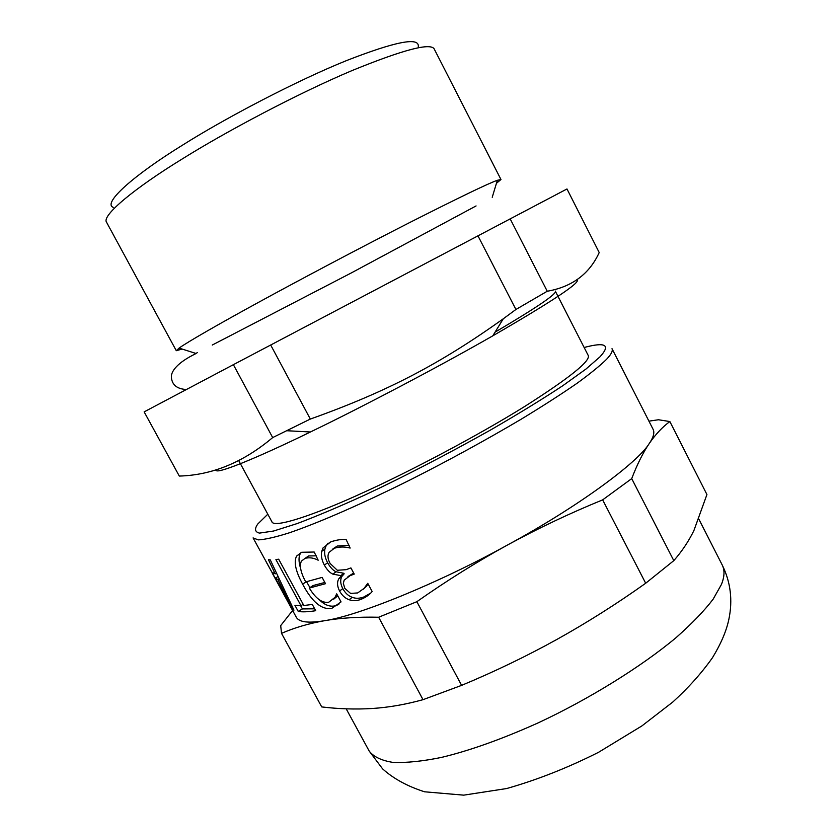 <?xml version="1.0" encoding="UTF-8"?>
<svg xmlns="http://www.w3.org/2000/svg" width="837" height="837" viewBox="0 0 837 837"><rect width="100%" height="100%" fill="white"/><g stroke="black" fill="none" stroke-linecap="round" stroke-linejoin="round"><path stroke-width="1.26" d="M314.681 608.813L302.419 608.928L300.65 605.674M275.917 559.587L278.679 559.2L303.852 605.517L312.295 604.44L315.706 610.707C308.246 611.889 302.429 612.14 298.254 611.439L294.948 605.36L300.985 605.664L275.917 559.587M303.182 604.283L300.985 605.664M302.419 608.928L298.254 611.439M370.749 593.067L363.781 597.022C359.533 598.57 355.683 598.675 352.22 597.315C348.286 595.902 345.147 592.994 342.783 588.589C340.377 583.975 340.063 579.915 341.862 576.431L344.164 573.805L343.871 573.272L336.055 571.776C333.116 570.478 330.301 567.476 327.602 562.757C324.986 557.766 324.086 553.205 324.902 549.062L326.2 545.567L328.135 543.098M363.352 589.164L368.207 584.174M353.685 573.073L347.962 576.588M349.196 545.243L337.28 546.027L332.948 548.884M336.055 571.776L332.896 574.14C329.914 572.853 327.058 569.84 324.348 565.121C321.732 560.12 320.853 555.527 321.732 551.363L323.019 547.963L330.814 541.832C336.777 539.886 341.883 539.122 346.131 539.53L350.148 548.057C344.75 546.613 339.498 546.666 334.392 548.225L329.046 552.378L328.313 554.251C327.56 556.814 328.177 559.901 330.155 563.51L337.332 570.269L346.162 569.673L350.902 567.894L354.239 574.098L350.086 575.647L344.164 580.156L343.337 583.358L344.834 588.39L350.546 593.402L357.671 592.941L364.085 588.369L367.746 583.316L372.151 591.508C369.651 594.678 365.915 597.294 360.967 599.376C356.614 600.956 352.68 601.081 349.155 599.731C345.147 598.329 341.967 595.421 339.602 591.006C337.206 586.434 336.913 582.395 338.723 578.89L341.151 576.138L340.868 575.605L332.896 574.14M343.871 573.272L340.868 575.605M344.164 573.805L341.151 576.138M338.786 604.44L335.396 605.779C330.06 607.076 324.725 605.099 319.41 599.826M309.952 587.626L306.541 581.725M333.712 599.187L337.761 595.829M324.85 582.458L313.059 585.544L309.292 588.066C315.779 598.654 322.276 603.362 328.784 602.201L335.02 597.346L336.694 593.841L341.057 601.908L331.891 608.311C321.879 610.173 312.117 602.117 302.628 584.153C295.66 571.347 293.641 561.993 296.56 556.103L301.623 552.294L314.189 552.022L318.186 560.225C313.645 557.84 309.261 557.222 305.045 558.373L301.435 561.104C299.238 565.55 300.671 572.487 305.735 581.914L322.109 577.394L325.52 583.692L309.292 588.066M316.25 555.82L308.623 555.946L305.484 558.07M300.629 568.449C298.589 561.941 298.495 556.971 300.337 553.55L301.111 552.472M277.936 576.63L275.247 578.137L289.424 602.828L277.936 579.57L275.247 578.137M279.014 578.942L277.936 579.57M290.167 602.399L289.424 602.828M276.356 573.199L275.185 573.879L268.447 559.723L270.278 559.869L293.954 610.152L292.437 609.19L266.135 561.815M673.795 560.644L645.683 583.243C616.702 603.875 587.135 622.582 557.003 639.374C526.829 656.082 495.033 671.42 461.616 685.367L416.857 601.688C446.78 580.648 476.975 561.763 507.442 545.033C576.839 507.504 637.846 462.746 649.376 443.317C655.706 434.183 662.527 426.922 669.862 421.545L706.93 494.541L693.904 530.553C688.569 541.434 681.862 551.457 673.795 560.644L631.715 478.618C637.219 464.273 643.109 452.503 649.376 443.317C653.498 437.259 654.743 432.583 653.09 429.308L612.014 348.673C613.029 350.87 611.198 354.428 606.522 359.345C600.349 365.455 590.619 373.375 577.321 383.095C561.805 393.85 543.098 405.882 521.2 419.201C485.523 440.262 448.988 460.256 411.584 479.182C365.706 502.127 320.519 522.142 289.351 532.803C275.352 537.208 264.994 539.562 258.277 539.886L253.077 537.919L271.91 572.184L275.185 573.879M293.253 608.719L292.437 609.19M645.683 583.243L602.65 499.867C569.694 513.332 537.95 528.388 507.442 545.033C438.912 583.075 357.744 616.011 324.578 620.688C308.717 623.366 299.311 622.268 296.371 617.382L272.318 573.23M495.075 332.143C537.574 307.064 557.641 293.368 555.266 291.046L588.045 355.118C591.592 360.224 570.447 377.361 524.6 406.531C476.954 436.213 407.682 472.56 362.306 493.024C313.666 515.393 273.793 528.409 271.92 521.796L238.702 460.57M669.862 421.545L658.478 419.755L648.937 421.147M461.616 685.367L423.02 699.669L378.638 617.235L416.857 601.688M602.65 499.867L631.715 478.618M423.02 699.669C405.725 704.472 388.797 707.422 372.235 708.5C355.61 709.504 338.776 708.981 321.722 706.92L281.514 633.347C294.446 627.719 308.801 623.492 324.578 620.688C340.366 617.947 358.382 616.796 378.638 617.235M292.615 610.476L280.698 625.605L281.514 633.347M233.377 364.67L566.984 188.963L599.208 252.554C589.426 273.961 572.11 286.861 547.252 291.245L515.916 309.481L503.278 318.792C440.325 363.771 387.395 391.57 310.328 419.065L272.684 437.584C243.274 462.327 212.148 475.154 179.306 476.065L144.142 411.877L233.377 364.67L272.684 437.584M510.131 218.781L547.252 291.245M477.917 235.741L515.916 309.481M270.675 344.99L310.328 419.065M418.312 46.527C419.316 36.859 395.493 41.505 346.842 60.452C296.277 80.812 225.017 118.279 182.351 145.251C133.889 175.142 102.26 203.213 113.246 207.367M496.435 183.313L500.965 179.516L434.445 49.435C431.787 42.195 404.292 49.247 351.969 70.601C298.16 93.294 226.147 131.482 182.257 158.946C134.83 188.032 101.225 215.716 106.581 222.297L176.293 350.703L182.152 349.06M500.965 179.516L497.345 180.3C488.682 183.261 459.44 197.354 409.617 222.59C359.879 247.93 298.955 280.217 258.832 302.178C220.246 323.249 187.415 342.051 179.108 348.087L176.293 350.703M197.49 352.513L195.984 353.465L179.108 348.087M576.819 279.767C581.736 281.818 553.738 300.504 492.815 335.825C437.772 367.37 362.212 406.908 313.938 430.281L310.433 431.986C254.615 459.21 213.383 475.751 216.134 469.641M342.783 588.589L339.602 591.006M352.22 597.315L349.155 599.731M363.781 597.022L360.967 599.376M366.721 586.109L364.085 588.369M352.9 573.366L350.086 575.647M337.28 546.027L334.392 548.225M324.902 549.062L321.732 551.363M327.602 562.757L324.348 565.121M306.227 581.799L302.628 584.153M335.396 605.779L331.891 608.311M308.623 555.946L305.045 558.373M584.142 347.491C605.706 341.758 610.947 344.896 599.878 356.928L586.005 369.012L562.631 385.826C542.23 399.28 518.134 414.053 490.346 430.124C446.069 454.909 404.543 476.399 365.769 494.594C340.251 506.27 317.401 515.916 297.229 523.554L273.584 531.024L259.48 533.106C254.846 531.976 254.291 528.911 257.848 523.941L267.809 514.2M698.916 519.243L722.195 564.944C724.821 570.143 724.57 576.662 721.421 584.488L713.176 599.114C704.534 610.529 692.168 623.377 676.066 637.658C640.797 667.141 588.139 699.554 538.442 722.749C502.399 738.966 470.122 750.517 441.622 757.38C422.915 761.231 406.772 762.915 393.191 762.434C381.609 760.624 373.605 756.826 369.19 751.061L346.194 708.834M341.862 576.431L338.723 578.89M326.2 545.567L323.019 547.963M337.593 595.505L335.02 597.346M300.337 553.55L296.56 556.103M492.229 197.281L497.345 180.3M186.41 389.519C176.973 388.975 171.962 384.863 171.386 377.184C170.915 371.366 177.559 362.557 195.262 353.946M212.253 345.043L350.912 273.134L476.075 205.933M310.433 431.986L287.384 430.762M492.815 335.825L503.278 318.792M722.195 564.944C730.638 582.071 732.856 600.213 728.849 619.38C726.422 630.993 720.971 643.747 712.507 657.662C701.678 673.011 688.432 687.805 672.791 702.034L641.895 725.92L598.507 752.327C567.612 767.874 536.998 779.938 506.667 788.538L463.719 795.15L424.579 791.792C407.493 786.341 393.495 778.703 382.603 768.879L369.19 751.061"/></g></svg>
